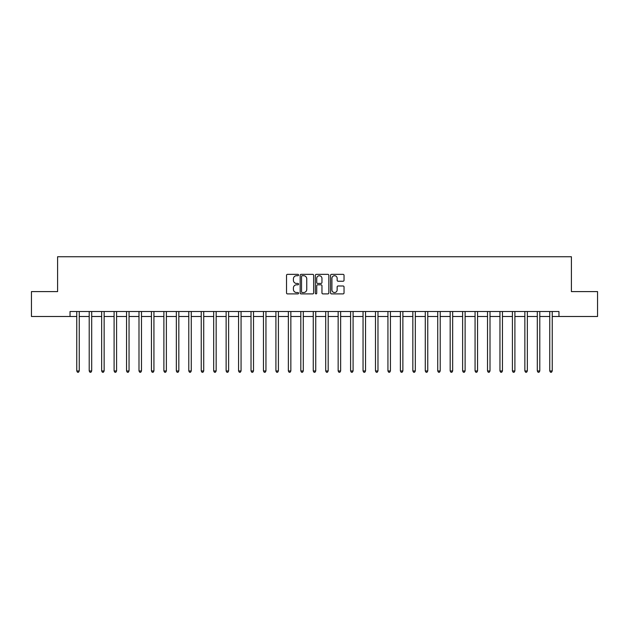 <?xml version="1.0" encoding="UTF-8"?>
<svg xmlns="http://www.w3.org/2000/svg" width="629" height="629" viewBox="0 0 629 629"><rect width="100%" height="100%" fill="white"/><g stroke="black" fill="none" stroke-linecap="round" stroke-linejoin="round"><path stroke-width="0.94" d="M298.571 275.038A0.684 0.684 0 0 0 297.887 274.354L287.5 274.354A0.975 0.975 0 0 0 286.517 275.329L286.517 292.925A0.975 0.975 0 0 0 287.5 293.9L297.887 293.9A0.684 0.684 0 0 0 298.571 293.216A0.684 0.684 0 0 0 297.887 292.532L296.542 292.532A3.129 3.129 0 0 1 293.413 289.411L293.413 287.94A3.129 3.129 0 0 1 296.542 284.811L297.887 284.811A0.684 0.684 0 0 0 298.571 284.127A0.684 0.684 0 0 0 297.887 283.443L296.542 283.443A3.129 3.129 0 0 1 293.413 280.314L293.413 278.851A3.129 3.129 0 0 1 296.542 275.722L297.887 275.722A0.684 0.684 0 0 0 298.571 275.038M343.064 281.242A0.975 0.975 0 0 0 344.039 280.267L344.039 275.329A0.975 0.975 0 0 0 343.064 274.354L331.53 274.354A0.975 0.975 0 0 0 330.555 275.329L330.555 292.925A0.975 0.975 0 0 0 331.53 293.9L343.064 293.9A0.975 0.975 0 0 0 344.039 292.925L344.039 286.966A0.975 0.975 0 0 0 343.064 285.983L338.127 285.983A0.975 0.975 0 0 0 337.152 286.966L337.152 289.922A2.618 2.618 0 0 1 334.534 292.532A2.618 2.618 0 0 1 331.923 289.922L331.923 278.34A2.618 2.618 0 0 1 334.534 275.722A2.618 2.618 0 0 1 337.152 278.34L337.152 280.267A0.975 0.975 0 0 0 338.127 281.242L343.064 281.242M70.039 316.489L31.45 316.489L31.45 291.597L57.593 291.597L57.593 256.742L571.407 256.742L571.407 291.597L597.55 291.597L597.55 316.489L558.961 316.489L558.961 311.512L70.039 311.512L70.039 316.489L76.762 316.489M313.643 275.329A0.975 0.975 0 0 0 312.668 274.354L301.134 274.354A0.975 0.975 0 0 0 300.159 275.329L300.159 292.925A0.975 0.975 0 0 0 301.134 293.9L312.668 293.9A0.975 0.975 0 0 0 313.643 292.925L313.643 275.329M316.332 274.354L327.866 274.354A0.975 0.975 0 0 1 328.841 275.329L328.841 292.925A0.975 0.975 0 0 1 327.866 293.9L322.929 293.9A0.975 0.975 0 0 1 321.954 292.925L321.954 285.794A0.975 0.975 0 0 0 320.979 284.811L317.7 284.811A0.975 0.975 0 0 0 316.725 285.794L316.725 293.216A0.684 0.684 0 0 1 316.041 293.9A0.684 0.684 0 0 1 315.357 293.216L315.357 275.329A0.975 0.975 0 0 1 316.332 274.354M79.246 316.489L89.208 316.489M91.692 316.489L101.654 316.489M104.139 316.489L114.101 316.489M116.585 316.489L126.547 316.489M129.039 316.489L138.993 316.489M141.486 316.489L151.44 316.489M153.932 316.489L163.886 316.489M166.378 316.489L176.332 316.489M178.825 316.489L188.786 316.489M191.271 316.489L201.233 316.489M203.717 316.489L213.679 316.489M216.164 316.489L226.126 316.489M228.618 316.489L238.572 316.489M241.064 316.489L251.018 316.489M253.511 316.489L263.465 316.489M265.957 316.489L275.911 316.489M278.403 316.489L288.357 316.489M290.85 316.489L300.811 316.489M303.296 316.489L313.258 316.489M315.742 316.489L325.704 316.489M328.189 316.489L338.15 316.489M340.643 316.489L350.597 316.489M353.089 316.489L363.043 316.489M365.535 316.489L375.489 316.489M377.982 316.489L387.936 316.489M390.428 316.489L400.382 316.489M402.875 316.489L412.836 316.489M415.321 316.489L425.283 316.489M427.767 316.489L437.729 316.489M440.214 316.489L450.175 316.489M452.668 316.489L462.622 316.489M465.114 316.489L475.068 316.489M477.56 316.489L487.514 316.489M490.007 316.489L499.961 316.489M502.453 316.489L512.415 316.489M514.899 316.489L524.861 316.489M527.346 316.489L537.308 316.489M539.792 316.489L549.754 316.489M552.238 316.489L558.961 316.489M302.211 275.722A0.684 0.684 0 0 0 301.527 276.406L301.527 291.848A0.684 0.684 0 0 0 302.211 292.532L303.626 292.532A3.129 3.129 0 0 0 306.755 289.411L306.755 278.851A3.129 3.129 0 0 0 303.626 275.722L302.211 275.722M321.954 278.388A2.618 2.618 0 0 0 319.335 275.769A2.618 2.618 0 0 0 316.725 278.388L316.725 282.468A0.975 0.975 0 0 0 317.7 283.443L320.979 283.443A0.975 0.975 0 0 0 321.954 282.468L321.954 278.388M79.372 311.512L79.317 311.638A0.999 0.999 0 0 0 79.246 312.008L79.246 370.961L76.762 370.961L76.762 312.008A0.999 0.999 0 0 0 76.683 311.638L76.636 311.512M79.246 370.961L78.499 372.258L77.509 372.258L76.762 370.961M91.818 311.512L91.763 311.638A0.999 0.999 0 0 0 91.692 312.008L91.692 370.961L89.208 370.961L89.208 312.008A0.999 0.999 0 0 0 89.129 311.638L89.082 311.512M91.692 370.961L90.946 372.258L89.955 372.258L89.208 370.961M104.265 311.512L104.217 311.638A0.999 0.999 0 0 0 104.139 312.008L104.139 370.961L101.654 370.961L101.654 312.008A0.999 0.999 0 0 0 101.583 311.638L101.528 311.512M104.139 370.961L103.392 372.258L102.401 372.258L101.654 370.961M116.711 311.512L116.664 311.638A0.999 0.999 0 0 0 116.585 312.008L116.585 370.961L114.101 370.961L114.101 312.008A0.999 0.999 0 0 0 114.03 311.638L113.975 311.512M116.585 370.961L115.846 372.258L114.848 372.258L114.101 370.961M129.157 311.512L129.11 311.638A0.999 0.999 0 0 0 129.039 312.008L129.039 370.961L126.547 370.961L126.547 312.008A0.999 0.999 0 0 0 126.476 311.638L126.421 311.512M129.039 370.961L128.292 372.258L127.294 372.258L126.547 370.961M141.604 311.512L141.556 311.638A0.999 0.999 0 0 0 141.486 312.008L141.486 370.961L138.993 370.961L138.993 312.008A0.999 0.999 0 0 0 138.923 311.638L138.867 311.512M141.486 370.961L140.739 372.258L139.74 372.258L138.993 370.961M154.05 311.512L154.003 311.638A0.999 0.999 0 0 0 153.932 312.008L153.932 370.961L151.44 370.961L151.44 312.008A0.999 0.999 0 0 0 151.369 311.638L151.322 311.512M153.932 370.961L153.185 372.258L152.187 372.258L151.44 370.961M166.504 311.512L166.449 311.638A0.999 0.999 0 0 0 166.378 312.008L166.378 370.961L163.886 370.961L163.886 312.008A0.999 0.999 0 0 0 163.815 311.638L163.768 311.512M166.378 370.961L165.631 372.258L164.633 372.258L163.886 370.961M178.951 311.512L178.895 311.638A0.999 0.999 0 0 0 178.825 312.008L178.825 370.961L176.332 370.961L176.332 312.008A0.999 0.999 0 0 0 176.262 311.638L176.214 311.512M178.825 370.961L178.078 372.258L177.079 372.258L176.332 370.961M191.397 311.512L191.342 311.638A0.999 0.999 0 0 0 191.271 312.008L191.271 370.961L188.786 370.961L188.786 312.008A0.999 0.999 0 0 0 188.708 311.638L188.661 311.512M191.271 370.961L190.524 372.258L189.533 372.258L188.786 370.961M203.843 311.512L203.788 311.638A0.999 0.999 0 0 0 203.717 312.008L203.717 370.961L201.233 370.961L201.233 312.008A0.999 0.999 0 0 0 201.162 311.638L201.107 311.512M203.717 370.961L202.97 372.258L201.98 372.258L201.233 370.961M216.29 311.512L216.242 311.638A0.999 0.999 0 0 0 216.164 312.008L216.164 370.961L213.679 370.961L213.679 312.008A0.999 0.999 0 0 0 213.608 311.638L213.553 311.512M216.164 370.961L215.417 372.258L214.426 372.258L213.679 370.961M228.736 311.512L228.689 311.638A0.999 0.999 0 0 0 228.618 312.008L228.618 370.961L226.126 370.961L226.126 312.008A0.999 0.999 0 0 0 226.055 311.638L226 311.512M228.618 370.961L227.871 372.258L226.872 372.258L226.126 370.961M241.182 311.512L241.135 311.638A0.999 0.999 0 0 0 241.064 312.008L241.064 370.961L238.572 370.961L238.572 312.008A0.999 0.999 0 0 0 238.501 311.638L238.446 311.512M241.064 370.961L240.317 372.258L239.319 372.258L238.572 370.961M253.629 311.512L253.581 311.638A0.999 0.999 0 0 0 253.511 312.008L253.511 370.961L251.018 370.961L251.018 312.008A0.999 0.999 0 0 0 250.947 311.638L250.9 311.512M253.511 370.961L252.764 372.258L251.765 372.258L251.018 370.961M266.075 311.512L266.028 311.638A0.999 0.999 0 0 0 265.957 312.008L265.957 370.961L263.465 370.961L263.465 312.008A0.999 0.999 0 0 0 263.394 311.638L263.347 311.512M265.957 370.961L265.21 372.258L264.211 372.258L263.465 370.961M278.529 311.512L278.474 311.638A0.999 0.999 0 0 0 278.403 312.008L278.403 370.961L275.911 370.961L275.911 312.008A0.999 0.999 0 0 0 275.84 311.638L275.793 311.512M278.403 370.961L277.656 372.258L276.658 372.258L275.911 370.961M290.975 311.512L290.92 311.638A0.999 0.999 0 0 0 290.85 312.008L290.85 370.961L288.357 370.961L288.357 312.008A0.999 0.999 0 0 0 288.286 311.638L288.239 311.512M290.85 370.961L290.103 372.258L289.104 372.258L288.357 370.961M303.422 311.512L303.367 311.638A0.999 0.999 0 0 0 303.296 312.008L303.296 370.961L300.811 370.961L300.811 312.008A0.999 0.999 0 0 0 300.733 311.638L300.686 311.512M303.296 370.961L302.549 372.258L301.558 372.258L300.811 370.961M315.868 311.512L315.813 311.638A0.999 0.999 0 0 0 315.742 312.008L315.742 370.961L313.258 370.961L313.258 312.008A0.999 0.999 0 0 0 313.187 311.638L313.132 311.512M315.742 370.961L314.995 372.258L314.005 372.258L313.258 370.961M328.314 311.512L328.267 311.638A0.999 0.999 0 0 0 328.189 312.008L328.189 370.961L325.704 370.961L325.704 312.008A0.999 0.999 0 0 0 325.633 311.638L325.578 311.512M328.189 370.961L327.442 372.258L326.451 372.258L325.704 370.961M340.761 311.512L340.714 311.638A0.999 0.999 0 0 0 340.643 312.008L340.643 370.961L338.15 370.961L338.15 312.008A0.999 0.999 0 0 0 338.08 311.638L338.025 311.512M340.643 370.961L339.896 372.258L338.897 372.258L338.15 370.961M353.207 311.512L353.16 311.638A0.999 0.999 0 0 0 353.089 312.008L353.089 370.961L350.597 370.961L350.597 312.008A0.999 0.999 0 0 0 350.526 311.638L350.471 311.512M353.089 370.961L352.342 372.258L351.344 372.258L350.597 370.961M365.653 311.512L365.606 311.638A0.999 0.999 0 0 0 365.535 312.008L365.535 370.961L363.043 370.961L363.043 312.008A0.999 0.999 0 0 0 362.972 311.638L362.925 311.512M365.535 370.961L364.789 372.258L363.79 372.258L363.043 370.961M378.1 311.512L378.053 311.638A0.999 0.999 0 0 0 377.982 312.008L377.982 370.961L375.489 370.961L375.489 312.008A0.999 0.999 0 0 0 375.419 311.638L375.371 311.512M377.982 370.961L377.235 372.258L376.236 372.258L375.489 370.961M390.554 311.512L390.499 311.638A0.999 0.999 0 0 0 390.428 312.008L390.428 370.961L387.936 370.961L387.936 312.008A0.999 0.999 0 0 0 387.865 311.638L387.818 311.512M390.428 370.961L389.681 372.258L388.683 372.258L387.936 370.961M403 311.512L402.945 311.638A0.999 0.999 0 0 0 402.875 312.008L402.875 370.961L400.382 370.961L400.382 312.008A0.999 0.999 0 0 0 400.311 311.638L400.264 311.512M402.875 370.961L402.128 372.258L401.129 372.258L400.382 370.961M415.447 311.512L415.392 311.638A0.999 0.999 0 0 0 415.321 312.008L415.321 370.961L412.836 370.961L412.836 312.008A0.999 0.999 0 0 0 412.758 311.638L412.71 311.512M415.321 370.961L414.574 372.258L413.583 372.258L412.836 370.961M427.893 311.512L427.838 311.638A0.999 0.999 0 0 0 427.767 312.008L427.767 370.961L425.283 370.961L425.283 312.008A0.999 0.999 0 0 0 425.212 311.638L425.157 311.512M427.767 370.961L427.02 372.258L426.03 372.258L425.283 370.961M440.339 311.512L440.292 311.638A0.999 0.999 0 0 0 440.214 312.008L440.214 370.961L437.729 370.961L437.729 312.008A0.999 0.999 0 0 0 437.658 311.638L437.603 311.512M440.214 370.961L439.467 372.258L438.476 372.258L437.729 370.961M452.786 311.512L452.738 311.638A0.999 0.999 0 0 0 452.668 312.008L452.668 370.961L450.175 370.961L450.175 312.008A0.999 0.999 0 0 0 450.105 311.638L450.049 311.512M452.668 370.961L451.921 372.258L450.922 372.258L450.175 370.961M465.232 311.512L465.185 311.638A0.999 0.999 0 0 0 465.114 312.008L465.114 370.961L462.622 370.961L462.622 312.008A0.999 0.999 0 0 0 462.551 311.638L462.496 311.512M465.114 370.961L464.367 372.258L463.369 372.258L462.622 370.961M477.678 311.512L477.631 311.638A0.999 0.999 0 0 0 477.56 312.008L477.56 370.961L475.068 370.961L475.068 312.008A0.999 0.999 0 0 0 474.997 311.638L474.95 311.512M477.56 370.961L476.813 372.258L475.815 372.258L475.068 370.961M490.133 311.512L490.077 311.638A0.999 0.999 0 0 0 490.007 312.008L490.007 370.961L487.514 370.961L487.514 312.008A0.999 0.999 0 0 0 487.444 311.638L487.396 311.512M490.007 370.961L489.26 372.258L488.261 372.258L487.514 370.961M502.579 311.512L502.524 311.638A0.999 0.999 0 0 0 502.453 312.008L502.453 370.961L499.961 370.961L499.961 312.008A0.999 0.999 0 0 0 499.89 311.638L499.843 311.512M502.453 370.961L501.706 372.258L500.708 372.258L499.961 370.961M515.025 311.512L514.97 311.638A0.999 0.999 0 0 0 514.899 312.008L514.899 370.961L512.415 370.961L512.415 312.008A0.999 0.999 0 0 0 512.336 311.638L512.289 311.512M514.899 370.961L514.152 372.258L513.154 372.258L512.415 370.961M527.472 311.512L527.416 311.638A0.999 0.999 0 0 0 527.346 312.008L527.346 370.961L524.861 370.961L524.861 312.008A0.999 0.999 0 0 0 524.783 311.638L524.735 311.512M527.346 370.961L526.599 372.258L525.608 372.258L524.861 370.961M539.918 311.512L539.871 311.638A0.999 0.999 0 0 0 539.792 312.008L539.792 370.961L537.308 370.961L537.308 312.008A0.999 0.999 0 0 0 537.237 311.638L537.182 311.512M539.792 370.961L539.045 372.258L538.054 372.258L537.308 370.961M552.364 311.512L552.317 311.638A0.999 0.999 0 0 0 552.238 312.008L552.238 370.961L549.754 370.961L549.754 312.008A0.999 0.999 0 0 0 549.683 311.638L549.628 311.512M552.238 370.961L551.491 372.258L550.501 372.258L549.754 370.961"/></g></svg>
